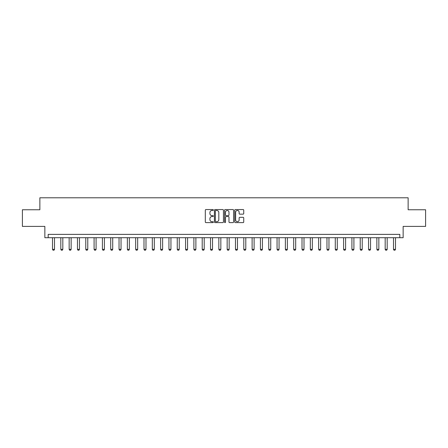 <?xml version="1.0" encoding="UTF-8"?>
<svg xmlns="http://www.w3.org/2000/svg" width="448" height="448" viewBox="0 0 448 448"><rect width="100%" height="100%" fill="white"/><g stroke="black" fill="none" stroke-linecap="round" stroke-linejoin="round"><path stroke-width="0.67" d="M213.354 210.011A0.459 0.459 0 0 0 212.895 209.552L205.957 209.552A0.655 0.655 0 0 0 205.307 210.207L205.307 221.962A0.655 0.655 0 0 0 205.957 222.611L212.895 222.611A0.459 0.459 0 0 0 213.354 222.158A0.459 0.459 0 0 0 212.895 221.698L211.999 221.698A2.089 2.089 0 0 1 209.91 219.61L209.91 218.63A2.089 2.089 0 0 1 211.999 216.541L212.895 216.541A0.459 0.459 0 0 0 213.354 216.082A0.459 0.459 0 0 0 212.895 215.628L211.999 215.628A2.089 2.089 0 0 1 209.91 213.534L209.91 212.554A2.089 2.089 0 0 1 211.999 210.465L212.895 210.465A0.459 0.459 0 0 0 213.354 210.011M243.085 214.155A0.655 0.655 0 0 0 243.74 213.5L243.74 210.207A0.655 0.655 0 0 0 243.085 209.552L235.379 209.552A0.655 0.655 0 0 0 234.73 210.207L234.73 221.962A0.655 0.655 0 0 0 235.379 222.611L243.085 222.611A0.655 0.655 0 0 0 243.74 221.962L243.74 217.974A0.655 0.655 0 0 0 243.085 217.325L239.786 217.325A0.655 0.655 0 0 0 239.137 217.974L239.137 219.951A1.747 1.747 0 0 1 237.39 221.698A1.747 1.747 0 0 1 235.642 219.951L235.642 212.212A1.747 1.747 0 0 1 237.39 210.465A1.747 1.747 0 0 1 239.137 212.212L239.137 213.5A0.655 0.655 0 0 0 239.786 214.155L243.085 214.155M399.818 237.709L403.144 237.709L403.144 226.397L425.6 226.397L425.6 209.759L408.134 209.759L408.134 197.786L39.866 197.786L39.866 209.759L22.4 209.759L22.4 226.397L44.856 226.397L44.856 237.709L399.818 237.709L399.818 234.377L48.182 234.377L48.182 237.709M223.429 210.207A0.655 0.655 0 0 0 222.774 209.552L215.068 209.552A0.655 0.655 0 0 0 214.418 210.207L214.418 221.962A0.655 0.655 0 0 0 215.068 222.611L222.774 222.611A0.655 0.655 0 0 0 223.429 221.962L223.429 210.207M225.226 209.552L232.932 209.552A0.655 0.655 0 0 1 233.582 210.207L233.582 221.962A0.655 0.655 0 0 1 232.932 222.611L229.634 222.611A0.655 0.655 0 0 1 228.978 221.962L228.978 217.19A0.655 0.655 0 0 0 228.329 216.541L226.139 216.541A0.655 0.655 0 0 0 225.484 217.19L225.484 222.158A0.459 0.459 0 0 1 225.03 222.611A0.459 0.459 0 0 1 224.571 222.158L224.571 210.207A0.655 0.655 0 0 1 225.226 209.552M215.785 210.465A0.459 0.459 0 0 0 215.331 210.924L215.331 221.239A0.459 0.459 0 0 0 215.785 221.698L216.737 221.698A2.089 2.089 0 0 0 218.826 219.61L218.826 212.554A2.089 2.089 0 0 0 216.737 210.465L215.785 210.465M228.978 212.246A1.747 1.747 0 0 0 227.231 210.498A1.747 1.747 0 0 0 225.484 212.246L225.484 214.973A0.655 0.655 0 0 0 226.139 215.628L228.329 215.628A0.655 0.655 0 0 0 228.978 214.973L228.978 212.246M52.506 237.709L52.506 249.351L54.505 249.351L54.505 237.709M54.505 249.351L54.006 250.214L53.004 250.214L52.506 249.351M60.822 237.709L60.822 249.351L62.821 249.351L62.821 237.709M62.821 249.351L62.322 250.214L61.32 250.214L60.822 249.351M69.143 237.709L69.143 249.351L71.137 249.351L71.137 237.709M71.137 249.351L70.638 250.214L69.642 250.214L69.143 249.351M77.459 237.709L77.459 249.351L79.453 249.351L79.453 237.709M79.453 249.351L78.954 250.214L77.958 250.214L77.459 249.351M85.775 237.709L85.775 249.351L87.769 249.351L87.769 237.709M87.769 249.351L87.27 250.214L86.274 250.214L85.775 249.351M94.091 237.709L94.091 249.351L96.085 249.351L96.085 237.709M96.085 249.351L95.586 250.214L94.59 250.214L94.091 249.351M102.407 237.709L102.407 249.351L104.406 249.351L104.406 237.709M104.406 249.351L103.902 250.214L102.906 250.214L102.407 249.351M110.723 237.709L110.723 249.351L112.722 249.351L112.722 237.709M112.722 249.351L112.224 250.214L111.222 250.214L110.723 249.351M119.039 237.709L119.039 249.351L121.038 249.351L121.038 237.709M121.038 249.351L120.54 250.214L119.543 250.214L119.039 249.351M127.361 237.709L127.361 249.351L129.354 249.351L129.354 237.709M129.354 249.351L128.856 250.214L127.859 250.214L127.361 249.351M135.677 237.709L135.677 249.351L137.67 249.351L137.67 237.709M137.67 249.351L137.172 250.214L136.175 250.214L135.677 249.351M143.993 237.709L143.993 249.351L145.986 249.351L145.986 237.709M145.986 249.351L145.488 250.214L144.491 250.214L143.993 249.351M152.309 237.709L152.309 249.351L154.302 249.351L154.302 237.709M154.302 249.351L153.804 250.214L152.807 250.214L152.309 249.351M160.625 237.709L160.625 249.351L162.624 249.351L162.624 237.709M162.624 249.351L162.12 250.214L161.123 250.214L160.625 249.351M168.941 237.709L168.941 249.351L170.94 249.351L170.94 237.709M170.94 249.351L170.442 250.214L169.439 250.214L168.941 249.351M177.257 237.709L177.257 249.351L179.256 249.351L179.256 237.709M179.256 249.351L178.758 250.214L177.761 250.214L177.257 249.351M185.578 237.709L185.578 249.351L187.572 249.351L187.572 237.709M187.572 249.351L187.074 250.214L186.077 250.214L185.578 249.351M193.894 237.709L193.894 249.351L195.888 249.351L195.888 237.709M195.888 249.351L195.39 250.214L194.393 250.214L193.894 249.351M202.21 237.709L202.21 249.351L204.204 249.351L204.204 237.709M204.204 249.351L203.706 250.214L202.709 250.214L202.21 249.351M210.526 237.709L210.526 249.351L212.52 249.351L212.52 237.709M212.52 249.351L212.022 250.214L211.025 250.214L210.526 249.351M218.842 237.709L218.842 249.351L220.842 249.351L220.842 237.709M220.842 249.351L220.343 250.214L219.341 250.214L218.842 249.351M227.158 237.709L227.158 249.351L229.158 249.351L229.158 237.709M229.158 249.351L228.659 250.214L227.657 250.214L227.158 249.351M235.48 237.709L235.48 249.351L237.474 249.351L237.474 237.709M237.474 249.351L236.975 250.214L235.978 250.214L235.48 249.351M243.796 237.709L243.796 249.351L245.79 249.351L245.79 237.709M245.79 249.351L245.291 250.214L244.294 250.214L243.796 249.351M252.112 237.709L252.112 249.351L254.106 249.351L254.106 237.709M254.106 249.351L253.607 250.214L252.61 250.214L252.112 249.351M260.428 237.709L260.428 249.351L262.422 249.351L262.422 237.709M262.422 249.351L261.923 250.214L260.926 250.214L260.428 249.351M268.744 237.709L268.744 249.351L270.743 249.351L270.743 237.709M270.743 249.351L270.239 250.214L269.242 250.214L268.744 249.351M277.06 237.709L277.06 249.351L279.059 249.351L279.059 237.709M279.059 249.351L278.561 250.214L277.558 250.214L277.06 249.351M285.376 237.709L285.376 249.351L287.375 249.351L287.375 237.709M287.375 249.351L286.877 250.214L285.88 250.214L285.376 249.351M293.698 237.709L293.698 249.351L295.691 249.351L295.691 237.709M295.691 249.351L295.193 250.214L294.196 250.214L293.698 249.351M302.014 237.709L302.014 249.351L304.007 249.351L304.007 237.709M304.007 249.351L303.509 250.214L302.512 250.214L302.014 249.351M310.33 237.709L310.33 249.351L312.323 249.351L312.323 237.709M312.323 249.351L311.825 250.214L310.828 250.214L310.33 249.351M318.646 237.709L318.646 249.351L320.639 249.351L320.639 237.709M320.639 249.351L320.141 250.214L319.144 250.214L318.646 249.351M326.962 237.709L326.962 249.351L328.961 249.351L328.961 237.709M328.961 249.351L328.457 250.214L327.46 250.214L326.962 249.351M335.278 237.709L335.278 249.351L337.277 249.351L337.277 237.709M337.277 249.351L336.778 250.214L335.776 250.214L335.278 249.351M343.594 237.709L343.594 249.351L345.593 249.351L345.593 237.709M345.593 249.351L345.094 250.214L344.098 250.214L343.594 249.351M351.915 237.709L351.915 249.351L353.909 249.351L353.909 237.709M353.909 249.351L353.41 250.214L352.414 250.214L351.915 249.351M360.231 237.709L360.231 249.351L362.225 249.351L362.225 237.709M362.225 249.351L361.726 250.214L360.73 250.214L360.231 249.351M368.547 237.709L368.547 249.351L370.541 249.351L370.541 237.709M370.541 249.351L370.042 250.214L369.046 250.214L368.547 249.351M376.863 237.709L376.863 249.351L378.857 249.351L378.857 237.709M378.857 249.351L378.358 250.214L377.362 250.214L376.863 249.351M385.179 237.709L385.179 249.351L387.178 249.351L387.178 237.709M387.178 249.351L386.68 250.214L385.678 250.214L385.179 249.351M393.495 237.709L393.495 249.351L395.494 249.351L395.494 237.709M395.494 249.351L394.996 250.214L393.994 250.214L393.495 249.351"/></g></svg>

